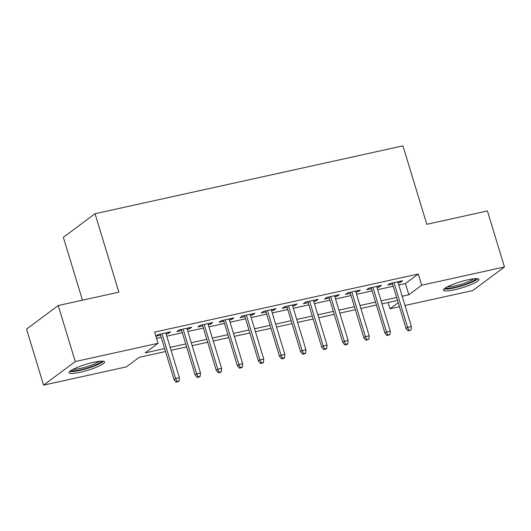 <?xml version="1.0" encoding="UTF-8"?>
<svg xmlns="http://www.w3.org/2000/svg" width="531" height="531" viewBox="0 0 531 531"><rect width="100%" height="100%" fill="white"/><g stroke="black" fill="none" stroke-linecap="round" stroke-linejoin="round"><path stroke-width="0.8" d="M93.516 362.334A18.532 3.106 -16.9 0 1 104.567 361.916A18.532 3.106 -16.9 0 1 80.154 372.277A18.532 3.106 -16.9 0 1 69.103 372.689A18.532 3.106 -16.9 0 1 93.516 362.334M467.871 279.83A18.532 3.106 -16.9 0 1 478.922 279.419A18.532 3.106 -16.9 0 1 454.509 289.773A18.532 3.106 -16.9 0 1 443.458 290.191A18.532 3.106 -16.9 0 1 467.871 279.83M82.458 300.188L63.355 237.304L95.042 213.721L402.963 145.866L426.791 224.308L487.425 210.94L504.45 266.974L472.763 290.55L405 305.484M399.431 306.712L389.98 308.796L398.204 302.677M388.068 302.491L389.98 308.796M165.519 351.535L139.202 357.336L126.351 366.894L43.575 385.134L75.263 361.558L158.039 343.311L145.195 352.876L164.623 348.588M75.263 361.558L58.237 305.524L26.55 329.107L43.575 385.134M166.117 333.953L168.433 333.441L170.57 331.848L157.919 334.636L155.868 336.163M187.211 329.3L189.521 328.795L191.664 327.202L179.007 329.99L176.869 331.583L181.642 330.528M208.298 324.653L210.615 324.142L212.752 322.549L200.101 325.344L197.957 326.937L202.729 325.881M229.392 320.007L231.702 319.496L233.846 317.903L221.188 320.691L219.051 322.284L223.823 321.235M250.479 315.361L252.789 314.85L254.933 313.257L242.282 316.045L240.138 317.638L244.91 316.589M271.567 310.708L273.883 310.204L276.027 308.611L263.369 311.398L261.225 312.991L266.004 311.936M292.661 306.062L294.97 305.551L297.114 303.958L284.463 306.752L282.319 308.345L287.092 307.29M313.748 301.416L316.064 300.904L318.202 299.311L305.551 302.099L303.407 303.692L308.186 302.643M334.842 296.769L337.152 296.258L339.296 294.665L326.638 297.453L324.501 299.046L329.273 297.997M355.929 292.123L358.246 291.612L360.383 290.019L347.732 292.807L345.588 294.4L350.36 293.344M377.023 287.47L379.333 286.959L381.477 285.366L368.819 288.16L366.682 289.753L371.454 288.698M398.781 285.034L405.418 283.567L418.269 274.009L154.634 332.107L158.039 343.311M156.552 338.413L161.218 337.384M166.787 336.156L182.312 332.738M187.881 331.51L203.4 328.092M208.968 326.864L224.494 323.439M230.062 322.217L245.581 318.792M251.15 317.565L266.675 314.146M272.244 312.918L287.762 309.5M293.331 308.272L308.856 304.847M314.418 303.626L329.943 300.201M335.512 298.973L351.031 295.555M356.6 294.327L372.125 290.908M377.694 289.68L393.212 286.255M398.111 282.824L400.427 282.313L402.564 280.72L389.913 283.508L387.769 285.101L392.542 284.052M155.882 336.209L160.548 335.18M58.237 305.524L118.871 292.163L95.042 213.721M418.269 274.009L421.674 285.213L504.45 266.974M402.186 296.238L408.824 294.771L421.674 285.213M170.192 347.367L185.717 343.942M191.286 342.714L206.805 339.296M212.373 338.068L227.899 334.649M233.467 333.422L248.986 329.997M254.555 328.775L270.08 325.35M275.642 324.122L291.167 320.704M296.736 319.476L312.261 316.058M317.823 314.83L333.349 311.405M338.917 310.184L354.436 306.759M360.005 305.531L375.53 302.112M381.099 300.885L396.617 297.466M397.513 300.407L381.988 303.825M376.426 305.053L360.901 308.478M355.332 309.706L339.813 313.124M334.245 314.352L318.719 317.77M313.151 318.998L297.632 322.417M292.063 323.644L276.538 327.069M270.969 328.297L255.451 331.716M249.882 332.944L234.357 336.362M228.788 337.59L213.27 341.008M207.701 342.236L192.176 345.661M186.613 346.889L171.088 350.307M405.418 283.567L408.824 294.771M400.108 281.264L400.427 282.313M379.015 285.91L379.333 286.959M357.927 290.557L358.246 291.612M336.833 295.209L337.152 296.258M315.746 299.856L316.064 300.904M294.652 304.502L294.97 305.551M273.565 309.148L273.883 310.204M252.471 313.801L252.789 314.85M231.383 318.447L231.702 319.496M210.289 323.094L210.615 324.142M189.202 327.74L189.521 328.795M168.115 332.393L168.433 333.441M392.223 283.003L406.049 328.503L407.589 327.355L393.995 282.611M408.976 330.342L408.12 330.979L411.087 329.877L408.976 330.342L407.589 327.355L411.386 326.519L397.792 281.775M406.049 328.503L408.12 330.979M411.087 329.877L411.386 326.519M475.982 278.656A16.036 2.688 -16.9 0 1 454.861 287.311A16.036 2.688 -16.9 0 1 445.476 287.921M447.46 286.793A14.848 2.489 163.1 0 0 454.948 285.877A14.848 2.489 163.1 0 0 473.698 278.821M444.062 288.997A18.412 3.086 163.1 0 0 454.005 287.948A18.412 3.086 163.1 0 0 477.754 278.762M101.627 361.153A16.036 2.688 -16.9 0 1 87.071 368.083A16.036 2.688 -16.9 0 1 71.121 370.426M73.105 369.291A14.848 2.489 163.1 0 0 86.672 366.775A14.848 2.489 163.1 0 0 99.35 361.319M69.707 371.494A18.412 3.086 163.1 0 0 87.19 368.468A18.412 3.086 163.1 0 0 103.399 361.259M371.136 287.649L384.962 333.149L386.502 332.001L372.908 287.258M387.889 334.988L387.033 335.625L390 334.523L387.889 334.988L386.502 332.001L390.298 331.165L376.705 286.421M384.962 333.149L387.033 335.625M390 334.523L390.298 331.165M350.042 292.296L363.868 337.802L365.408 336.654L351.814 291.904M366.795 339.634L365.939 340.271L368.906 339.17L366.795 339.634L365.408 336.654L369.204 335.818L355.611 291.068M363.868 337.802L365.939 340.271M368.906 339.17L369.204 335.818M328.954 296.942L342.78 342.449L344.32 341.3L330.727 296.55M345.708 344.28L344.851 344.918L346.962 344.453L347.818 343.816L345.708 344.28L344.32 341.3L348.117 340.464L334.523 295.714M342.78 342.449L344.851 344.918M347.818 343.816L348.117 340.464M307.861 301.595L321.686 347.095L323.233 345.947L309.633 301.203M324.614 348.933L323.757 349.571L325.868 349.106L326.724 348.469L324.614 348.933L323.233 345.947L327.03 345.11L313.429 300.367M321.686 347.095L323.757 349.571M326.724 348.469L327.03 345.11M286.773 306.241L300.599 351.741L302.139 350.593L288.545 305.849M303.526 353.58L302.67 354.217L304.781 353.752L305.637 353.115L303.526 353.58L302.139 350.593L305.936 349.756L292.342 305.013M300.599 351.741L302.67 354.217M305.637 353.115L305.936 349.756M265.686 310.887L279.505 356.394L281.052 355.246L267.451 310.496M282.439 358.226L281.576 358.863L283.687 358.398L284.543 357.761L282.439 358.226L281.052 355.246L284.848 354.409L271.248 309.659M279.505 356.394L281.576 358.863M284.543 357.761L284.848 354.409M244.592 315.533L258.418 361.04L259.958 359.892L246.364 315.142M261.345 362.872L260.489 363.509L262.599 363.045L263.456 362.407L261.345 362.872L259.958 359.892L263.754 359.056L250.161 314.306M258.418 361.04L260.489 363.509M263.456 362.407L263.754 359.056M223.505 320.18L237.33 365.686L238.87 364.538L225.277 319.795M240.258 367.525L239.401 368.162L241.505 367.698L242.362 367.06L240.258 367.525L238.87 364.538L242.667 363.702L229.067 318.958M237.33 365.686L239.401 368.162M242.362 367.06L242.667 363.702M202.411 324.833L216.236 370.333L217.776 369.184L204.183 324.441M219.164 372.171L218.307 372.808L220.418 372.344L221.274 371.707L219.164 372.171L217.776 369.184L221.573 368.348L207.979 323.605M216.236 370.333L218.307 372.808M221.274 371.707L221.573 368.348M181.323 329.479L195.149 374.986L196.689 373.837L183.095 329.087M198.076 376.818L197.22 377.455L199.324 376.99L200.18 376.353L198.076 376.818L196.689 373.837L200.486 373.001L186.892 328.251M195.149 374.986L197.22 377.455M200.18 376.353L200.486 373.001M160.229 334.125L174.055 379.632L175.595 378.484L162.001 333.733M176.982 381.464L176.126 382.101L178.237 381.636L179.093 380.999L176.982 381.464L175.595 378.484L179.392 377.647L165.798 332.897M174.055 379.632L176.126 382.101M179.093 380.999L179.392 377.647"/></g></svg>
